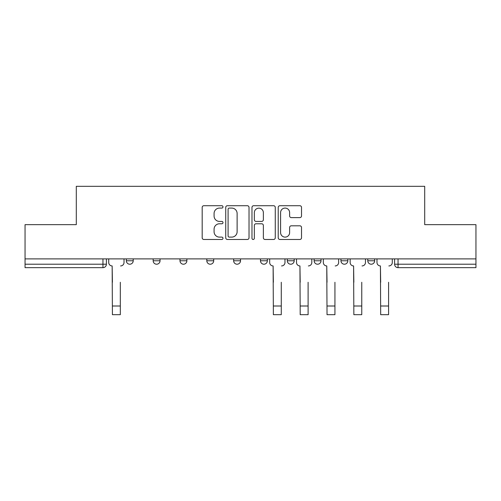 <?xml version="1.0" encoding="UTF-8"?>
<svg xmlns="http://www.w3.org/2000/svg" width="501" height="501" viewBox="0 0 501 501"><rect width="100%" height="100%" fill="white"/><g stroke="black" fill="none" stroke-linecap="round" stroke-linejoin="round"><path stroke-width="0.75" d="M222.989 206.9A1.184 1.184 0 0 0 221.805 205.717L203.869 205.717A1.691 1.691 0 0 0 202.179 207.408L202.179 237.787A1.691 1.691 0 0 0 203.869 239.478L221.805 239.478A1.184 1.184 0 0 0 222.989 238.294A1.184 1.184 0 0 0 221.805 237.117L219.482 237.117A5.405 5.405 0 0 1 214.084 231.712L214.084 229.182A5.405 5.405 0 0 1 219.482 223.778L221.805 223.778A1.184 1.184 0 0 0 222.989 222.601A1.184 1.184 0 0 0 221.805 221.417L219.482 221.417A5.405 5.405 0 0 1 214.084 216.012L214.084 213.482A5.405 5.405 0 0 1 219.482 208.084L221.805 208.084A1.184 1.184 0 0 0 222.989 206.9M340.956 258.885L340.956 260.777L347.832 260.777A3.438 3.438 0 0 1 344.394 264.215A3.438 3.438 0 0 1 340.956 260.777L340.956 258.885M287.298 258.885L287.298 260.777L294.181 260.777A3.438 3.438 0 0 1 290.743 264.215A3.438 3.438 0 0 1 287.298 260.777L287.298 258.885M260.476 258.885L260.476 260.777L267.352 260.777A3.438 3.438 0 0 1 263.914 264.215A3.438 3.438 0 0 1 260.476 260.777L260.476 258.885M206.819 258.885L206.819 260.777L213.702 260.777A3.438 3.438 0 0 1 210.257 264.215A3.438 3.438 0 0 1 206.819 260.777L206.819 258.885M299.83 217.616A1.691 1.691 0 0 0 301.521 215.931L301.521 207.408A1.691 1.691 0 0 0 299.83 205.717L279.915 205.717A1.691 1.691 0 0 0 278.224 207.408L278.224 237.787A1.691 1.691 0 0 0 279.915 239.478L299.83 239.478A1.691 1.691 0 0 0 301.521 237.787L301.521 227.492A1.691 1.691 0 0 0 299.83 225.807L291.306 225.807A1.691 1.691 0 0 0 289.622 227.492L289.622 232.602A4.515 4.515 0 0 1 285.107 237.117A4.515 4.515 0 0 1 280.591 232.602L280.591 212.599A4.515 4.515 0 0 1 285.107 208.084A4.515 4.515 0 0 1 289.622 212.599L289.622 215.931A1.691 1.691 0 0 0 291.306 217.616L299.83 217.616M25.05 258.885L25.05 224.661L76.296 224.661L76.296 186.316L424.704 186.316L424.704 224.661L475.95 224.661L475.95 258.885L25.05 258.885L25.05 264.215L106.394 264.215L106.394 258.885L106.394 264.215A3.438 3.438 0 0 1 102.949 267.653L25.05 267.653L25.05 264.215M249.022 207.408A1.691 1.691 0 0 0 247.337 205.717L227.416 205.717A1.691 1.691 0 0 0 225.732 207.408L225.732 237.787A1.691 1.691 0 0 0 227.416 239.478L247.337 239.478A1.691 1.691 0 0 0 249.022 237.787L249.022 207.408M253.663 205.717L273.584 205.717A1.691 1.691 0 0 1 275.268 207.408L275.268 237.787A1.691 1.691 0 0 1 273.584 239.478L265.06 239.478A1.691 1.691 0 0 1 263.369 237.787L263.369 225.469A1.691 1.691 0 0 0 261.685 223.778L256.03 223.778A1.691 1.691 0 0 0 254.339 225.469L254.339 238.294A1.184 1.184 0 0 1 253.162 239.478A1.184 1.184 0 0 1 251.978 238.294L251.978 207.408A1.691 1.691 0 0 1 253.663 205.717M394.606 258.885L394.606 264.215L475.95 264.215L475.95 267.653L398.051 267.653A3.438 3.438 0 0 1 394.606 264.215L394.606 258.885M475.95 258.885L475.95 264.215M374.66 258.885L374.66 260.777A3.438 3.438 0 0 1 371.222 264.215A3.438 3.438 0 0 1 367.784 260.777L374.66 260.777L374.66 258.885M367.784 258.885L367.784 260.777M347.832 258.885L347.832 260.777M321.009 258.885L321.009 260.777A3.438 3.438 0 0 1 317.565 264.215A3.438 3.438 0 0 1 314.127 260.777L321.009 260.777L321.009 258.885M314.127 258.885L314.127 260.777M294.181 258.885L294.181 260.777L294.181 258.885M267.352 260.777L267.352 258.885L267.352 260.777A3.438 3.438 0 0 1 263.914 264.215M240.524 258.885L240.524 260.777A3.438 3.438 0 0 1 237.086 264.215A3.438 3.438 0 0 1 233.648 260.777A3.438 3.438 0 0 0 237.086 264.215A3.438 3.438 0 0 0 240.524 260.777L240.524 258.885M233.648 258.885L233.648 260.777L240.524 260.777M213.702 258.885L213.702 260.777M186.873 258.885L186.873 260.777A3.438 3.438 0 0 1 183.435 264.215A3.438 3.438 0 0 1 179.991 260.777A3.438 3.438 0 0 0 183.435 264.215A3.438 3.438 0 0 0 186.873 260.777L179.991 260.777L179.991 258.885M153.168 258.885L153.168 260.777L160.044 260.777L160.044 258.885L160.044 260.777A3.438 3.438 0 0 1 156.606 264.215A3.438 3.438 0 0 1 153.168 260.777A3.438 3.438 0 0 0 156.606 264.215M126.34 258.885L126.34 260.777L133.216 260.777L133.216 258.885L133.216 260.777A3.438 3.438 0 0 1 129.778 264.215A3.438 3.438 0 0 1 126.34 260.777A3.438 3.438 0 0 0 129.778 264.215M102.949 258.885L102.949 267.653A3.438 3.438 0 0 0 106.394 264.215M229.276 208.084A1.184 1.184 0 0 0 228.093 209.261L228.093 235.933A1.184 1.184 0 0 0 229.276 237.117L231.719 237.117A5.405 5.405 0 0 0 237.123 231.712L237.123 213.482A5.405 5.405 0 0 0 231.719 208.084L229.276 208.084M263.369 212.681A4.515 4.515 0 0 0 258.854 208.165A4.515 4.515 0 0 0 254.339 212.681L254.339 219.726A1.691 1.691 0 0 0 256.03 221.417L261.685 221.417A1.691 1.691 0 0 0 263.369 219.726L263.369 212.681M108.711 262.493L108.711 258.885L108.711 262.493A3.438 3.438 0 0 0 112.149 265.937L112.412 282.27M112.149 265.937L112.412 314.684L120.321 314.684L120.321 282.27M124.016 262.493L124.016 258.885L124.016 262.493A3.438 3.438 0 0 1 120.578 265.937M120.321 314.684L112.412 314.684M269.676 262.493L269.676 258.885L269.676 262.493A3.438 3.438 0 0 0 273.114 265.937L273.371 282.27M273.114 265.937L273.371 314.684L281.28 314.684L281.28 282.27M284.981 262.493L284.981 258.885L284.981 262.493A3.438 3.438 0 0 1 281.543 265.937M296.504 262.493L296.504 258.885L296.504 262.493A3.438 3.438 0 0 0 299.942 265.937L300.199 282.27M299.942 265.937L300.199 314.684L308.109 314.684L308.109 282.27M311.804 262.493L311.804 258.885L311.804 262.493A3.438 3.438 0 0 1 308.365 265.937M323.327 262.493L323.327 258.885L323.327 262.493A3.438 3.438 0 0 0 326.765 265.937L327.028 282.27M326.765 265.937L327.028 314.684L334.937 314.684L334.937 282.27M338.632 262.493L338.632 258.885L338.632 262.493A3.438 3.438 0 0 1 335.194 265.937M350.155 262.493L350.155 258.885L350.155 262.493A3.438 3.438 0 0 0 353.593 265.937L353.85 282.27M353.593 265.937L353.85 314.684L361.766 314.684L361.766 282.27M365.461 262.493L365.461 258.885L365.461 262.493A3.438 3.438 0 0 1 362.023 265.937M376.984 262.493L376.984 258.885L376.984 262.493A3.438 3.438 0 0 0 380.422 265.937L380.679 282.27M380.422 265.937L380.679 314.684L388.588 314.684L388.588 282.27M392.289 262.493L392.289 258.885L392.289 262.493A3.438 3.438 0 0 1 388.851 265.937M388.588 314.684L380.679 314.684M398.051 258.885L398.051 267.653M120.321 306.005L112.412 306.005M281.28 306.005L273.371 306.005M308.109 306.005L300.199 306.005M334.937 306.005L327.028 306.005M361.766 306.005L353.85 306.005M388.588 306.005L380.679 306.005"/></g></svg>
